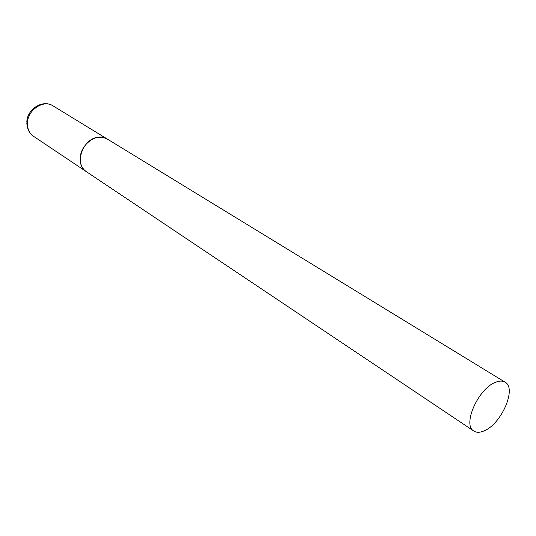 <?xml version="1.0" encoding="UTF-8"?>
<svg xmlns="http://www.w3.org/2000/svg" width="536" height="536" viewBox="0 0 536 536"><rect width="100%" height="100%" fill="white"/><g stroke="black" fill="none" stroke-linecap="round" stroke-linejoin="round"><path stroke-width="0.8" d="M80.239 158.207C80.373 144.184 97.364 132.164 107.126 138.938L102.858 137.31L98.055 137.243C82.551 138.724 73.821 164.431 86.236 171.58C82.109 168.639 80.105 164.177 80.239 158.207M484.028 430.897C501.307 424.217 517.066 388.232 505.093 382.181C502.641 380.721 499.512 380.741 495.72 382.235C478.407 388.191 462.065 425.015 473.824 431.045C476.484 432.733 479.888 432.686 484.028 430.897M473.824 431.045L33.493 136.278C29.433 133.39 27.41 129.122 27.41 123.474C27.229 110.215 43.369 99.22 52.97 105.84C42.833 99.059 26.947 109.116 26.82 122.195M505.093 382.181L52.97 105.84M33.493 136.278C31.925 135.34 27.323 132.003 26.8 122.865"/></g></svg>
